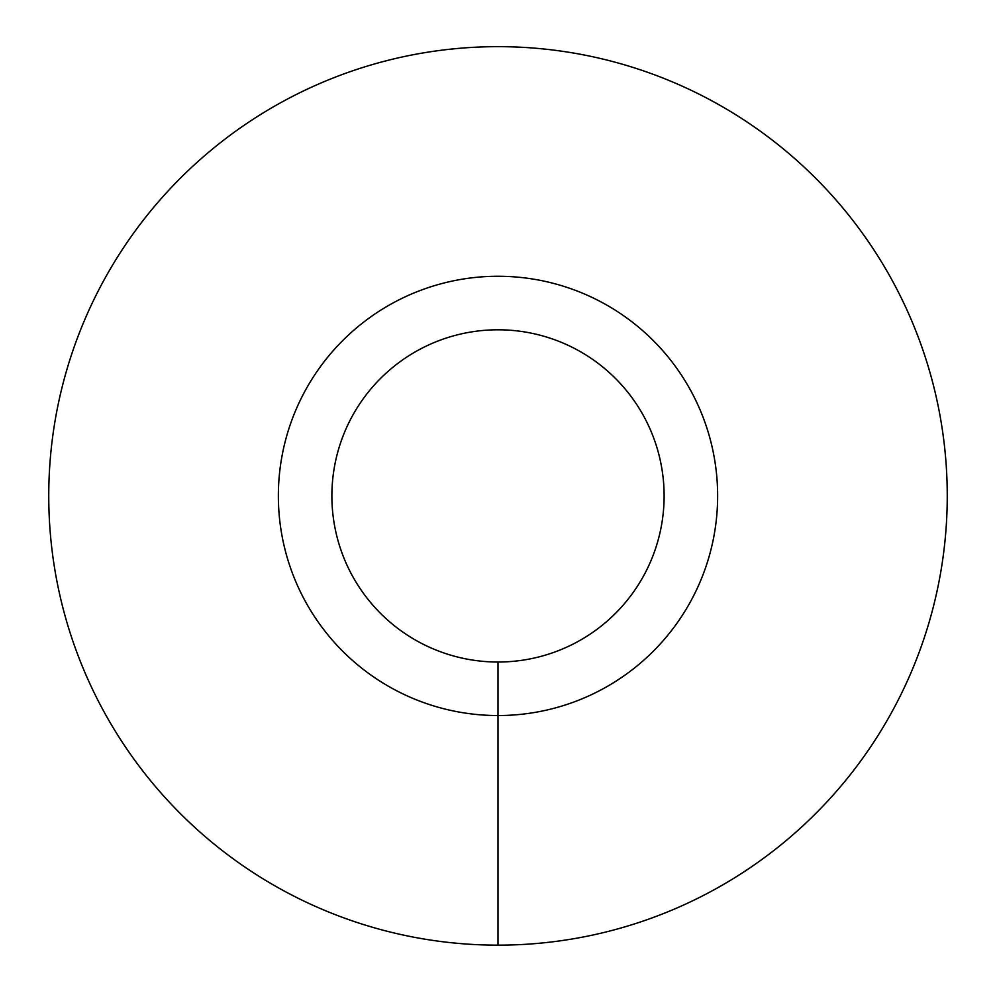 <?xml version="1.0" encoding="UTF-8"?>
<svg xmlns="http://www.w3.org/2000/svg" width="996" height="996" viewBox="0 0 996 996"><rect width="100%" height="100%" fill="white"/><g stroke="black" fill="none" stroke-linecap="round" stroke-linejoin="round"><path stroke-width="1.49" d="M498 945.154A449.246 449.246 0 0 0 887.063 271.286A449.246 449.246 0 0 0 108.938 271.286A449.246 449.246 0 0 0 498 945.154L498 715.539A219.63 219.63 0 0 0 688.211 386.087A219.63 219.63 0 0 0 307.789 386.087A219.63 219.63 0 0 0 498 715.539L498 662.029A166.12 166.12 0 0 0 641.86 412.842A166.12 166.12 0 0 0 354.14 412.842A166.12 166.12 0 0 0 498 662.029"/></g></svg>
